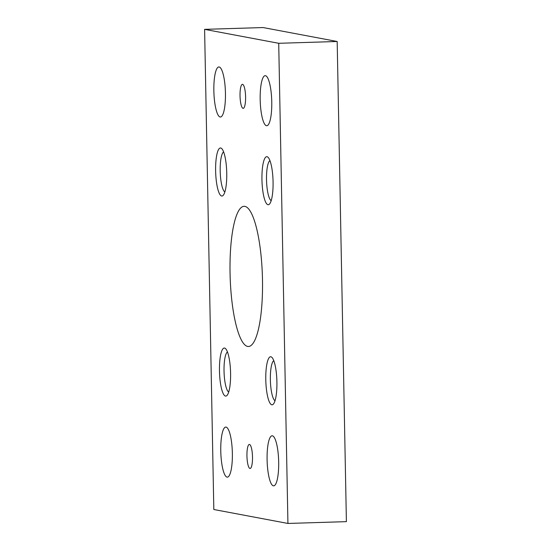 <?xml version="1.0" encoding="UTF-8"?>
<svg xmlns="http://www.w3.org/2000/svg" width="551" height="551" viewBox="0 0 551 551"><rect width="100%" height="100%" fill="white"/><g stroke="black" fill="none" stroke-linecap="round" stroke-linejoin="round"><path stroke-width="0.83" d="M244.926 206.377A70.122 16.131 88.2 0 1 262.441 277.676A70.122 16.131 88.2 0 1 248.432 346.489A70.122 16.131 88.2 0 1 247.613 346.427A70.122 16.131 88.2 0 1 230.098 275.128A70.122 16.131 88.2 0 1 244.107 206.315A70.122 16.131 88.2 0 1 244.926 206.377M249.493 444.457A12.019 2.769 88.2 0 1 252.496 456.683A12.019 2.769 88.2 0 1 250.099 468.474A12.019 2.769 88.2 0 1 249.954 468.467A12.019 2.769 88.2 0 1 246.951 456.242A12.019 2.769 88.2 0 1 249.355 444.443A12.019 2.769 88.2 0 1 249.493 444.457M242.578 84.337A12.019 2.769 88.2 0 1 245.581 96.563A12.019 2.769 88.2 0 1 243.184 108.361A12.019 2.769 88.2 0 1 243.039 108.347A12.019 2.769 88.2 0 1 240.036 96.122A12.019 2.769 88.2 0 1 242.44 84.331A12.019 2.769 88.2 0 1 242.578 84.337M228.699 392.03A20.249 4.656 88.2 0 1 224.037 371.085A20.249 4.656 88.2 0 1 227.46 351.944M230.587 373.123A24.044 5.531 88.2 0 1 227.053 395.391A24.044 5.531 88.2 0 1 219.47 371.037A24.044 5.531 88.2 0 1 225.614 348.687A24.044 5.531 88.2 0 1 230.587 373.123M275.018 400.742A20.249 4.656 88.2 0 1 270.362 379.797A20.249 4.656 88.2 0 1 273.778 360.65M276.905 381.836A24.044 5.531 88.2 0 1 273.379 404.097A24.044 5.531 88.2 0 1 265.789 379.742A24.044 5.531 88.2 0 1 271.932 357.399A24.044 5.531 88.2 0 1 276.905 381.836M224.856 191.962A20.249 4.656 88.2 0 1 220.2 171.017A20.249 4.656 88.2 0 1 223.616 151.876M226.743 173.062A24.044 5.531 88.2 0 1 223.217 195.323A24.044 5.531 88.2 0 1 215.627 170.968A24.044 5.531 88.2 0 1 221.771 148.625A24.044 5.531 88.2 0 1 226.743 173.062M271.175 200.674A20.249 4.656 88.2 0 1 266.519 179.729A20.249 4.656 88.2 0 1 269.942 160.589M273.069 181.768A24.044 5.531 88.2 0 1 269.535 204.035A24.044 5.531 88.2 0 1 261.952 179.681A24.044 5.531 88.2 0 1 268.096 157.338A24.044 5.531 88.2 0 1 273.069 181.768M226.082 427.101A25.043 5.758 88.2 0 1 232.343 452.564A25.043 5.758 88.2 0 1 227.336 477.138A25.043 5.758 88.2 0 1 227.046 477.111A25.043 5.758 88.2 0 1 220.786 451.648A25.043 5.758 88.2 0 1 225.793 427.073A25.043 5.758 88.2 0 1 226.082 427.101M272.408 435.807A25.043 5.758 88.2 0 1 278.661 461.27A25.043 5.758 88.2 0 1 273.661 485.851A25.043 5.758 88.2 0 1 273.365 485.824A25.043 5.758 88.2 0 1 267.111 460.36A25.043 5.758 88.2 0 1 272.111 435.786A25.043 5.758 88.2 0 1 272.408 435.807M219.167 66.981A25.043 5.758 88.2 0 1 225.428 92.444A25.043 5.758 88.2 0 1 220.421 117.019A25.043 5.758 88.2 0 1 220.131 116.998A25.043 5.758 88.2 0 1 213.871 91.535A25.043 5.758 88.2 0 1 218.878 66.953A25.043 5.758 88.2 0 1 219.167 66.981M265.492 75.694A25.043 5.758 88.2 0 1 271.746 101.157A25.043 5.758 88.2 0 1 266.746 125.731A25.043 5.758 88.2 0 1 266.45 125.704A25.043 5.758 88.2 0 1 260.196 100.241A25.043 5.758 88.2 0 1 265.196 75.666A25.043 5.758 88.2 0 1 265.492 75.694M204.6 29.355L263.068 27.55L337.178 41.49L346.4 521.645L287.932 523.45L278.716 43.295L204.6 29.355L213.822 509.51L287.932 523.45M337.178 41.49L278.716 43.295"/></g></svg>
